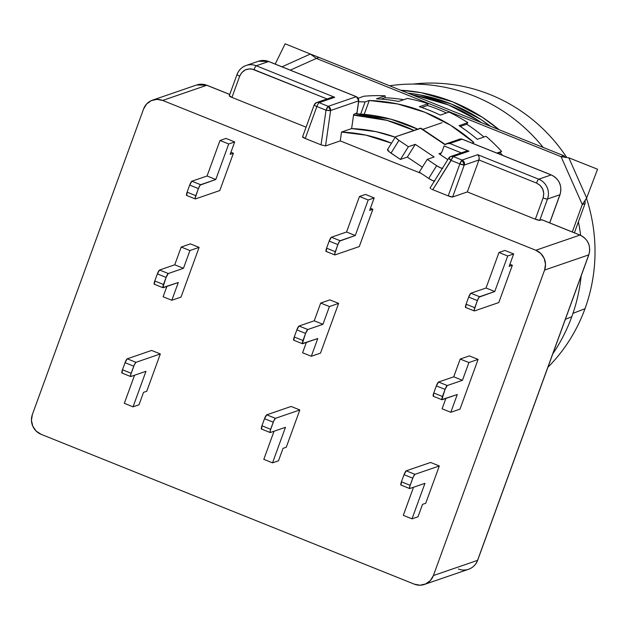 <?xml version="1.0" encoding="UTF-8"?>
<svg xmlns="http://www.w3.org/2000/svg" width="629" height="629" viewBox="0 0 629 629"><rect width="100%" height="100%" fill="white"/><g stroke="black" fill="none" stroke-linecap="round" stroke-linejoin="round"><path stroke-width="0.94" d="M413.135 84.082A165.663 160.246 71 0 1 566.768 157.502A165.663 160.246 -109 0 0 413.135 84.082M586.472 198.261A165.663 160.246 71 0 1 584.994 308.721A165.663 160.246 -109 0 0 586.472 198.261M572.972 313.352L584.994 308.721L572.972 313.352M389.603 85.772A170.829 165.238 71 0 1 543.189 147.445A170.829 165.238 -109 0 0 389.603 85.772M578.381 221.848A170.829 165.238 71 0 1 580.661 235.332A170.829 165.238 -109 0 0 578.381 221.848M581.172 275.856A170.829 165.238 71 0 1 571.769 316.764A170.829 165.238 -109 0 0 581.172 275.856M565.361 319.312L571.769 316.764L565.361 319.312M400.665 90.214A172.401 166.764 71 0 1 499.143 129.755L482.341 117.277L452.841 101.914L421.108 92.691L400.657 90.214M490.494 126.287A170.49 164.908 -109 0 0 407.906 93.123L419.897 94.885L451.276 104.005L480.446 119.195L490.502 126.287M412.813 95.089A170.49 164.908 71 0 1 481.382 122.624L477.686 120.147L448.516 104.949L417.137 95.836L412.813 95.089M422.712 129.362L442.053 122.71L422.712 129.362M552.789 353.836A170.829 165.238 -109 0 0 571.769 316.764A170.829 165.238 71 0 1 552.789 353.836M547.883 367.312A165.663 160.246 -109 0 0 584.994 308.721A165.663 160.246 71 0 1 547.883 367.312M358.679 100.664A3.829 0.456 -171.8 0 1 358.766 100.774A3.829 0.456 -171.8 0 1 358.656 100.868L356.879 113.259L353.663 114.368L356.942 113.126M258.456 61.249A15.324 14.821 71 0 1 268.669 61.516L256.255 65.778L268.669 61.516A15.324 14.821 -109 0 0 258.519 61.233L246.104 65.495A15.324 14.821 71 0 1 256.255 65.778L334.722 97.283L319.092 102.653A3.829 0.747 111.9 0 0 316.874 106.521L326.011 110.193A3.829 0.747 -68.1 0 1 328.228 106.325L319.092 102.653A3.829 0.747 111.9 0 0 316.874 106.521A3.829 0.621 -160 0 1 314.193 104.901A3.829 0.621 -160 0 1 314.311 104.807A3.829 3.703 71 0 1 319.092 102.653L328.228 106.325L330.61 110.507L326.011 110.193L321.049 144.835L305.238 138.49L316.874 106.521L326.011 110.193L328.228 106.325L356.266 96.685A3.829 0.747 -68.1 0 1 356.399 96.685A3.829 0.747 -68.1 0 1 356.501 96.787M237.133 74.387A15.324 14.821 71 0 1 246.104 65.495C241.662 67.185 238.635 70.181 237.023 74.474A3.829 0.621 -160 0 1 237.133 74.387A3.829 0.621 20 0 0 237.023 74.481A3.829 0.621 20 0 0 239.704 76.101C242.708 69.905 247.488 67.751 254.045 69.646A3.829 0.747 -68.1 0 1 256.255 65.778A15.324 14.821 -109 0 0 246.041 65.518A15.324 14.821 -109 0 0 237.133 74.387M559.912 194.738L549.675 222.878L559.912 194.738A3.829 0.621 20 0 0 560.03 194.644A3.829 0.621 -160 0 1 559.912 194.738A15.324 14.821 -109 0 0 551.138 174.933A15.324 14.821 71 0 1 559.912 194.738L547.505 199.008L559.912 194.738M268.669 61.516A3.829 0.747 -68.1 0 1 268.811 61.516A3.829 0.747 111.9 0 0 268.669 61.516L356.266 96.685L268.669 61.516M268.897 61.603A3.829 0.747 111.9 0 0 268.803 61.508L258.519 61.233M549.746 222.902L560.03 194.652A3.829 0.621 20 0 0 559.999 194.503M551.366 175.027A3.829 0.747 111.9 0 0 551.279 174.933A3.829 0.747 111.9 0 0 551.138 174.933L538.723 179.194A15.324 14.821 71 0 1 547.505 199.008A15.324 14.821 -109 0 0 538.723 179.194L477.702 154.695L462.071 160.065L464.265 165.018L459.854 163.933L462.071 160.065L453.32 156.55A3.829 0.747 111.9 0 0 451.111 160.419L459.854 163.933A3.829 0.747 -68.1 0 1 462.071 160.065A3.829 3.703 71 0 1 464.265 165.018A3.829 0.621 -160 0 1 459.854 163.933L448.218 195.902A3.829 0.621 20 0 0 452.628 196.987L464.265 165.018L478.976 159.963L479.133 156.943L477.702 154.695L478.583 155.622M359.301 246.552L334.935 254.926A3.829 0.747 -68.1 0 1 334.801 254.934A3.829 0.747 -68.1 0 1 335.304 251.694L326.585 248.188A3.829 0.747 111.9 0 0 326.081 251.427A3.829 0.747 111.9 0 0 326.215 251.427L326.585 248.188L335.304 251.694L337.891 244.587L329.171 241.088L326.585 248.188L329.171 241.088L337.891 244.587A3.829 0.747 -68.1 0 1 340.1 240.718L331.389 237.219A3.829 0.747 111.9 0 0 329.171 241.088L331.389 237.219L340.1 240.718L355.275 235.505L346.555 232.007L331.389 237.219L346.555 232.007L355.275 235.505L368.201 199.983L359.481 196.484L346.555 232.007L359.481 196.484L365.457 194.432L374.176 197.931L368.201 199.983L359.481 196.484L365.457 194.432L374.176 197.931L369.655 210.361L374.176 197.931L368.201 199.983L355.275 235.505L339.652 241.111L337.891 244.587L334.659 254.108L334.935 254.926L359.301 246.552L372.871 209.26L370.418 208.27L372.871 209.26L359.301 246.552M329.895 299.891L338.614 303.39L329.415 306.551L320.696 303.044L329.895 299.891L320.696 303.044L314.233 320.806L322.952 324.305L307.785 329.525L299.066 326.019A3.829 0.747 111.9 0 0 296.849 329.887L294.262 336.995A3.829 0.747 111.9 0 0 293.759 340.234A3.829 0.747 111.9 0 0 293.892 340.226L294.262 336.995L302.981 340.493L294.262 336.995L296.849 329.887L305.568 333.386L296.849 329.887L299.066 326.019L314.233 320.806L322.952 324.305L329.415 306.551L320.696 303.044L314.233 320.806L299.066 326.019L307.785 329.525L322.952 324.305L329.415 306.551L338.614 303.39L320.507 353.121L311.316 356.273L302.596 352.775L311.316 356.273L317.779 338.52L302.612 343.733A3.829 0.747 -68.1 0 1 302.478 343.733A3.829 0.747 -68.1 0 1 302.981 340.493L305.568 333.386A3.829 0.747 -68.1 0 1 307.785 329.525L305.568 333.386L302.36 343.583L317.779 338.52L311.316 356.273L320.507 353.121L338.614 303.39L329.895 299.891M306.362 342.443L302.596 352.775L306.362 342.443M278.505 460.79L283.034 448.351L286.25 447.25L283.034 448.351L278.505 460.79L272.53 462.842L263.81 459.343L272.53 462.842L285.456 427.319L270.289 432.532A3.829 0.747 -68.1 0 1 270.156 432.54A3.829 0.747 -68.1 0 1 270.659 429.3L261.947 425.794A3.829 0.747 111.9 0 0 261.436 429.033A3.829 0.747 111.9 0 0 261.57 429.033L261.947 425.794L270.659 429.3L273.245 422.193L264.526 418.694L261.947 425.794L264.526 418.694L273.245 422.193A3.829 0.747 -68.1 0 1 275.463 418.324L266.743 414.826A3.829 0.747 111.9 0 0 264.526 418.694L266.743 414.826L291.109 406.452L299.829 409.951L275.463 418.324L266.743 414.826L291.109 406.452L299.829 409.951L286.25 447.25L299.829 409.951L275.463 418.324L273.812 420.809L270.234 430.629L270.289 432.532L285.456 427.319L272.53 462.842L278.505 460.79M274.04 431.242L263.81 459.343L274.04 431.242M417.994 516.794L422.523 504.364L425.739 503.255L422.523 504.364L417.994 516.794L412.019 518.846L403.307 515.348L412.019 518.846L424.952 483.331L409.778 488.544A3.829 0.747 -68.1 0 1 409.644 488.544A3.829 0.747 -68.1 0 1 410.155 485.305L401.436 481.806A3.829 0.747 111.9 0 0 400.925 485.045A3.829 0.747 111.9 0 0 401.058 485.038L401.436 481.806L410.155 485.305L412.742 478.197L404.022 474.698L401.436 481.806L404.022 474.698L412.742 478.197A3.829 0.747 -68.1 0 1 414.951 474.329L406.232 470.83A3.829 0.747 111.9 0 0 404.022 474.698L406.232 470.83L430.598 462.457L439.317 465.963L414.951 474.329L406.232 470.83L430.598 462.457L439.317 465.963L425.739 503.255L439.317 465.963L414.951 474.329L413.3 476.813L409.731 486.642L409.778 488.544L424.952 483.331L412.019 518.846L417.994 516.794M413.528 487.255L403.307 515.348L413.528 487.255M469.383 355.896L478.103 359.395L468.912 362.556L460.192 359.057L469.383 355.896L460.192 359.057L453.729 376.818L462.441 380.317L447.274 385.53L438.555 382.031A3.829 0.747 111.9 0 0 436.345 385.899L433.758 392.999A3.829 0.747 111.9 0 0 433.247 396.239A3.829 0.747 111.9 0 0 433.381 396.239L433.758 392.999L442.478 396.498L433.758 392.999L436.345 385.899L445.057 389.398L436.345 385.899L438.555 382.031L453.729 376.818L462.441 380.317L468.912 362.556L460.192 359.057L453.729 376.818L438.555 382.031L447.274 385.53L462.441 380.317L468.912 362.556L478.103 359.395L460.003 409.125L450.804 412.286L442.093 408.787L450.804 412.286L457.275 394.525L442.101 399.737A3.829 0.747 -68.1 0 1 441.967 399.737A3.829 0.747 -68.1 0 1 442.478 396.498L445.057 389.398A3.829 0.747 -68.1 0 1 447.274 385.53L445.057 389.398L441.849 399.588L457.275 394.525L450.804 412.286L460.003 409.125L478.103 359.395L469.383 355.896M445.851 398.448L442.093 408.787L445.851 398.448M498.789 302.565L474.423 310.938A3.829 0.747 -68.1 0 1 474.29 310.938A3.829 0.747 -68.1 0 1 474.793 307.699L466.081 304.2A3.829 0.747 111.9 0 0 465.57 307.439A3.829 0.747 111.9 0 0 465.704 307.432L466.081 304.2L474.793 307.699L477.38 300.591L468.668 297.092L466.081 304.2L468.668 297.092L477.38 300.591A3.829 0.747 -68.1 0 1 479.597 296.723L470.877 293.224A3.829 0.747 111.9 0 0 468.668 297.092L470.877 293.224L479.597 296.723L494.764 291.51L486.044 288.011L470.877 293.224L486.044 288.011L494.764 291.51L507.697 255.995L498.978 252.488L486.044 288.011L498.978 252.488L504.953 250.436L513.673 253.935L507.697 255.995L498.978 252.488L504.953 250.436L513.673 253.935L509.144 266.374L513.673 253.935L507.697 255.995L494.764 291.51L479.141 297.116L477.38 300.591L474.148 310.121L474.423 310.938L498.789 302.565L512.36 265.265L509.907 264.282L512.36 265.265L498.789 302.565M139.017 404.777L143.538 392.347L146.761 391.238L143.538 392.347L139.017 404.777L133.041 406.829L124.322 403.331L133.041 406.829L145.967 371.314L130.801 376.527A3.829 0.747 -68.1 0 1 130.667 376.527A3.829 0.747 -68.1 0 1 131.17 373.288L122.451 369.789A3.829 0.747 111.9 0 0 121.947 373.028A3.829 0.747 111.9 0 0 122.081 373.021L122.451 369.789L131.17 373.288L133.757 366.188L125.037 362.681L122.451 369.789L125.037 362.681L133.757 366.188A3.829 0.747 -68.1 0 1 135.966 362.32L127.255 358.813A3.829 0.747 111.9 0 0 125.037 362.681L127.255 358.813L151.613 350.439L160.332 353.946L135.966 362.32L127.255 358.813L151.613 350.439L160.332 353.946L146.761 391.238L160.332 353.946L135.966 362.32L134.323 364.804L130.746 374.625L130.801 376.527L145.967 371.314L133.041 406.829L139.017 404.777M134.551 375.238L124.322 403.331L134.551 375.238M190.398 243.879L199.118 247.378L189.927 250.539L181.207 247.04L190.398 243.879L181.207 247.04L174.744 264.801L183.464 268.3L168.289 273.513L159.569 270.014A3.829 0.747 111.9 0 0 157.36 273.882L154.773 280.982A3.829 0.747 111.9 0 0 154.27 284.222A3.829 0.747 111.9 0 0 154.404 284.222L154.773 280.982L163.493 284.489L154.773 280.982L157.36 273.882L166.08 277.381L157.36 273.882L159.569 270.014L174.744 264.801L183.464 268.3L189.927 250.539L181.207 247.04L174.744 264.801L159.569 270.014L168.289 273.513L183.464 268.3L189.927 250.539L199.118 247.378L181.018 297.108L171.827 300.269L163.108 296.77L171.827 300.269L178.29 282.507L163.123 287.72A3.829 0.747 -68.1 0 1 162.982 287.728A3.829 0.747 -68.1 0 1 163.493 284.489L166.08 277.381A3.829 0.747 -68.1 0 1 168.289 273.513L166.08 277.381L162.864 287.571L178.29 282.507L171.827 300.269L181.018 297.108L199.118 247.378L190.398 243.879M166.866 286.431L163.108 296.77L166.866 286.431M219.804 190.548L195.438 198.921A3.829 0.747 -68.1 0 1 195.305 198.921A3.829 0.747 -68.1 0 1 195.816 195.682L187.096 192.183A3.829 0.747 111.9 0 0 186.585 195.422A3.829 0.747 111.9 0 0 186.727 195.415L187.096 192.183L195.816 195.682L198.402 188.582L189.683 185.075L187.096 192.183L189.683 185.075L198.402 188.582A3.829 0.747 -68.1 0 1 200.612 184.714L191.892 181.207A3.829 0.747 111.9 0 0 189.683 185.075L191.892 181.207L200.612 184.714L215.786 179.501L207.067 175.994L191.892 181.207L207.067 175.994L215.786 179.501L228.712 143.978L219.993 140.479L207.067 175.994L219.993 140.479L225.968 138.419L234.688 141.926L228.712 143.978L219.993 140.479L225.968 138.419L234.688 141.926L230.159 154.357L234.688 141.926L228.712 143.978L215.786 179.501L200.164 185.099L198.402 188.582L195.171 198.104L195.438 198.921L219.804 190.548L233.383 153.248L230.922 152.265L233.383 153.248L219.804 190.548M41.144 434.332A15.324 14.821 71 0 1 32.37 414.519L143.554 109.037L32.37 414.519L31.45 420.384L32.794 426.21L36.199 431.109L41.144 434.332L414.283 584.152L41.144 434.332M541.836 219.836L539.745 220.315L547.505 199.008A3.829 0.621 -160 0 1 543.094 197.923A3.829 0.621 20 0 0 547.505 199.008L539.745 220.315L541.585 219.686L579.946 235.089A15.324 14.821 71 0 1 588.72 254.894L477.537 560.376A15.324 14.821 71 0 1 468.629 569.253A15.324 14.821 71 0 1 458.415 568.986M468.566 569.269A15.324 14.821 -109 0 0 477.537 560.376L433.405 575.543A15.324 14.821 71 0 1 424.433 584.435L468.566 569.269C473.008 567.578 476.035 564.59 477.647 560.29A3.829 0.621 -160 0 1 477.537 560.376A3.829 0.621 20 0 0 477.647 560.29A3.829 0.621 20 0 0 477.623 560.148M477.647 560.29L588.838 254.808A3.829 0.621 -160 0 1 588.72 254.894A3.829 0.621 20 0 0 588.838 254.8M424.433 584.435A15.324 14.821 71 0 1 414.283 584.152L420.015 585.214L425.66 583.948L430.362 580.559L433.405 575.543L544.588 270.061L588.72 254.894L477.537 560.376L433.405 575.543L544.588 270.061L588.72 254.894A15.324 14.821 -109 0 0 579.946 235.089A3.829 0.747 -68.1 0 1 580.08 235.089A3.829 0.747 111.9 0 0 579.946 235.089L535.814 250.256L540.759 253.479L544.164 258.377L545.508 264.196L544.588 270.061A15.324 14.821 71 0 0 535.814 250.256L162.675 100.436L535.814 250.256L579.946 235.089L541.585 219.686A3.829 0.747 111.9 0 1 541.718 219.686L580.08 235.089C588.201 239.319 591.118 245.9 588.838 254.808M356.989 113.189L358.766 100.782A3.829 0.456 -171.8 0 1 358.656 100.868A3.829 3.703 -109 0 0 356.266 96.685A3.829 0.747 -68.1 0 1 356.415 96.685L268.803 61.508M462.346 139.221L459.673 139.151L446.307 143.766L449.798 143.491L462.213 139.221L551.138 174.933A3.829 0.747 -68.1 0 1 551.271 174.925L462.346 139.221A3.829 0.747 111.9 0 0 462.213 139.221A3.829 3.703 -109 0 0 459.673 139.151L462.346 139.221A3.829 0.747 111.9 0 1 462.441 139.316M369.655 210.361L372.871 209.26L369.655 210.361M509.144 266.374L512.36 265.265L509.144 266.374M230.159 154.357L233.383 153.248L230.159 154.357M196.594 85.001A15.324 14.821 71 0 1 206.807 85.269A3.829 0.747 -68.1 0 1 206.949 85.269A3.829 0.747 111.9 0 0 206.807 85.269A15.324 14.821 -109 0 0 196.657 84.978L206.941 85.261A3.829 0.747 111.9 0 1 207.035 85.355M332.883 97.141L334.722 97.283L256.255 65.778A3.829 0.747 111.9 0 0 254.045 69.646L327.072 98.965L252.072 69.064L249.917 68.852L245.507 69.795L241.866 72.477L239.704 76.101A3.829 0.621 -160 0 1 237.023 74.474L229.263 95.789A3.829 0.621 20 0 0 231.944 97.416L239.704 76.101L231.944 97.416L306.087 127.184L231.944 97.416L229.381 95.702A3.829 0.621 20 0 0 229.263 95.789M356.879 113.259L356.431 112.984L356.879 113.259L358.656 100.868L330.61 110.507L358.656 100.868A3.829 3.703 -109 0 0 356.266 96.685L328.228 106.325A3.829 3.703 71 0 1 330.61 110.507L325.531 145.952L340.242 140.896L341.508 132.066A149.419 144.528 71 0 1 391.521 143.184L365.866 135.125L341.508 132.066L351.627 128.591L375.985 131.65L395.256 137.208A149.419 144.528 -109 0 0 351.627 128.591L353.663 114.368L351.627 128.591L341.508 132.066L340.242 140.896L325.531 145.952L321.049 144.835L325.531 145.952L330.61 110.507A3.829 0.456 -171.8 0 1 326.011 110.193L321.049 144.835L305.238 138.49L302.675 136.776A3.829 0.621 20 0 0 302.565 136.863A3.829 0.621 20 0 0 305.238 138.49L316.874 106.521A3.829 0.621 -160 0 1 314.193 104.894A3.829 0.621 -160 0 1 314.311 104.807A3.829 3.703 71 0 1 319.092 102.653L334.722 97.283L331.224 97.558M479.274 158.437L478.976 159.963L536.513 183.063A3.829 0.747 -68.1 0 1 538.723 179.194A3.829 0.747 111.9 0 0 536.513 183.063C542.615 186.278 544.808 191.232 543.094 197.923L543.786 193.701L542.772 189.156L540.091 185.358L536.513 183.063L478.976 159.963L467.339 191.931L452.628 196.987L464.265 165.018L478.976 159.963L467.339 191.931L535.342 219.23L543.094 197.923L535.342 219.23A3.829 0.621 20 0 0 539.745 220.315L535.342 219.23L467.339 191.931L452.628 196.987L448.218 195.902L459.854 163.933L451.111 160.419L448.886 157.997L450.781 156.479L453.32 156.55L462.071 160.065L477.702 154.695L538.723 179.194L551.138 174.933L462.213 139.221L449.798 143.491L468.951 151.18L453.32 156.55L432.799 189.706L448.218 195.902L432.799 189.706L451.111 160.419A3.829 0.763 -148 0 1 448.784 158.076L448.886 157.997A3.829 3.703 71 0 1 453.32 156.55L468.951 151.18L449.798 143.491L448.013 143.349L444.931 144.678L446.307 143.766M444.098 145.959L441.928 151.943L444.098 145.959L461.301 152.863L444.098 145.959M152.525 100.145A15.324 14.821 71 0 0 143.554 109.037L146.596 104.029L151.298 100.632L156.943 99.366L162.675 100.436L206.807 85.269L229.742 94.476L206.807 85.269L162.675 100.436A15.324 14.821 71 0 0 152.525 100.145L196.657 84.978M340.242 140.896L421.288 173.439L340.242 140.896M441.928 151.943L440.276 154.577L441.299 152.933L439.003 153.728L446.857 158.995A9.577 1.911 -148 0 1 447.801 159.648L439.003 153.728L441.299 152.933L441.928 151.943M467.41 151.023L468.951 151.18L465.892 151.29L467.41 151.023M465.892 151.29L450.781 156.479L448.784 158.076A3.829 0.763 -148 0 1 448.886 157.997M431.51 189.14L432.799 189.706L431.51 189.14M430.157 187.961L430.55 188.606M442.329 168.399A5.747 1.148 -148 0 1 436.668 165.686L427.24 159.365L434.136 156.991L415.282 144.34L407.325 157.077L400.429 159.444L408.386 146.714L415.282 144.34L407.325 157.077L422.366 167.165L407.325 157.077L400.429 159.444L408.386 146.714L398.959 140.385A5.747 1.148 -148 0 1 395.468 136.87A5.747 1.148 -148 0 1 395.625 136.752L421.037 128.237A15.324 2.398 123.9 0 0 420.455 128.222L444.955 144.662L420.455 128.222L395.625 136.752L396.034 138.01L398.959 140.385L391.002 153.122L398.959 140.385L408.386 146.714L415.282 144.34L434.136 156.991L427.24 159.365L419.284 172.094L428.711 178.416L436.668 165.686L427.24 159.365L419.284 172.094L428.711 178.416A5.747 1.148 32 0 0 434.364 181.136M442.761 168.375L440.402 167.786L436.668 165.686L428.711 178.416L432.445 180.515L434.804 181.105M387.668 149.482A5.747 1.148 32 0 0 387.511 149.6A5.747 1.148 32 0 0 391.002 153.122L400.429 159.444L389.304 151.872L387.668 149.482M417.695 129.165A162.825 157.494 -109 0 0 355.322 113.794L390.672 119.125L417.695 129.165M353.553 115.138A162.825 157.494 71 0 1 414.016 130.431L386.992 120.391L353.553 115.138M473.881 142.484L472.041 143.113L473.881 142.484L450.616 125.257L424.921 112.284L397.536 103.942L369.262 100.475A171.442 165.836 71 0 1 473.881 142.484M365.127 101.898L369.262 100.475L365.127 101.898L360.692 114.069L365.127 101.898A171.442 165.836 71 0 0 358.624 101.804L365.127 101.898M363.994 96.206L358.216 98.187L363.994 96.206A171.442 165.836 -109 0 1 385.207 95.828L376.472 98.832L385.207 95.828A171.442 165.836 -109 0 0 363.994 96.206M398.692 101.426A171.442 165.836 -109 0 0 376.472 98.832A171.442 165.836 71 0 1 398.692 101.426L407.427 98.423L398.692 101.426M428.121 103.706A171.442 165.836 -109 0 0 407.427 98.423A171.442 165.836 -109 0 1 428.121 103.706L419.386 106.702L428.121 103.706L427.468 105.483L421.682 107.473L427.468 105.483L428.121 103.706M440.308 115.107A171.442 165.836 -109 0 0 419.386 106.702A171.442 165.836 71 0 1 440.308 115.107L449.043 112.104L440.308 115.107M467.811 122.671A171.442 165.836 -109 0 0 449.043 112.104A171.442 165.836 -109 0 1 467.811 122.671L459.076 125.674L467.811 122.671L466.734 124.212L460.247 126.437L466.734 124.212L467.811 122.671M477.277 139.308A171.442 165.836 -109 0 0 459.076 125.674A171.442 165.836 71 0 1 477.277 139.308L486.013 136.304L477.277 139.308M501.58 151.447A171.442 165.836 -109 0 0 486.013 136.304A171.442 165.836 -109 0 1 501.58 151.447L496.839 153.075L501.58 151.447L500.141 152.635L497.775 153.445L501.58 151.447M310.38 54.039L282.004 66.808L310.38 54.039L285.134 43.786L310.38 54.039L316.348 58.418L310.38 54.039L319.107 57.467L316.348 58.418L561.076 156.676L582.273 204.519L586.645 198.009L568.828 157.808L597.55 169.225L586.645 198.009L597.55 169.225L568.828 157.808L561.076 156.676L563.836 155.733L565.44 157.313L563.836 155.733L561.076 156.676L582.273 204.519L586.645 198.009L568.828 157.808L561.076 156.676L316.348 58.418L319.107 57.467L563.836 155.733L319.107 57.467M275.203 64.079L285.134 43.786L275.203 64.079M483.96 137.012A169.531 163.98 -109 0 0 466.734 124.212A169.531 163.98 -109 0 1 483.96 137.012M502.579 155.379A169.531 163.98 -109 0 0 500.141 152.635A169.531 163.98 -109 0 1 502.579 155.379M403.708 99.704A169.531 163.98 -109 0 0 385.034 97.731L381.009 99.107L385.034 97.731L385.207 95.828L385.034 97.731A169.531 163.98 -109 0 1 403.708 99.704M290.299 70.141L316.348 58.418L290.299 70.141M446.496 112.984A169.531 163.98 -109 0 0 427.468 105.483A169.531 163.98 -109 0 1 446.496 112.984M585.19 200.164L585.033 203.576L582.273 204.519L572.288 231.959L582.273 204.519L585.033 203.576L584.915 200.572M585.033 203.576L574.395 232.801L585.033 203.576M364.215 114.352L369.262 100.475L364.215 114.352M560.03 194.652C562.31 185.736 559.393 179.163 551.271 174.925M334.801 254.934L326.081 251.427M302.478 343.733L293.759 340.234M270.156 432.54L261.436 429.033M409.644 488.544L400.925 485.045M441.967 399.737L433.247 396.239M474.29 310.938L465.57 307.439M130.667 376.527L121.947 373.028M162.982 287.728L154.27 284.222M195.305 198.921L186.585 195.422M302.565 136.863L314.193 104.894L316.552 102.582L331.593 97.416M358.766 100.782L356.399 96.685M229.766 94.429L206.941 85.261M430.055 188.032L448.784 158.076M387.511 149.6L395.468 136.87M445.198 144.442L421.029 128.23M564.96 157.242L565.644 157.509"/></g></svg>
